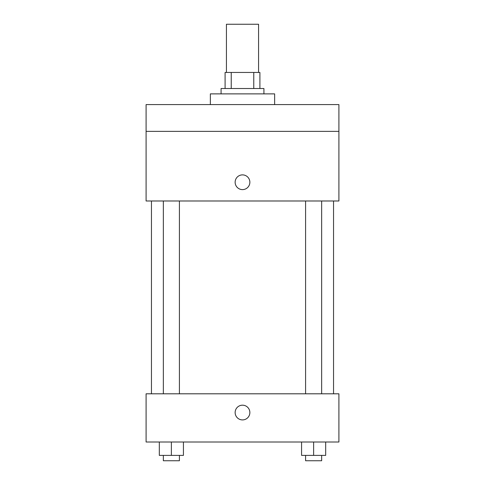 <?xml version="1.0" encoding="UTF-8"?>
<svg xmlns="http://www.w3.org/2000/svg" width="485" height="485" viewBox="0 0 485 485"><rect width="100%" height="100%" fill="white"/><g stroke="black" fill="none" stroke-linecap="round" stroke-linejoin="round"><path stroke-width="0.73" d="M258.566 72.453L258.566 24.25L226.434 24.25L226.434 72.453M231.23 88.519L231.23 72.453L225.095 72.453L225.095 88.519L225.095 72.453M231.23 72.453L259.905 72.453L259.905 88.519M253.77 88.519L253.77 72.453M221.075 93.878L221.075 88.519L263.925 88.519L263.925 93.878M274.637 104.59L274.637 93.878L210.363 93.878L210.363 104.59M146.094 104.59L338.906 104.59L338.906 131.368L146.094 131.368L146.094 104.59M338.906 131.368L338.906 200.99L146.094 200.99L146.094 131.368M242.5 189.611A7.366 7.366 0 0 1 236.122 178.565A7.366 7.366 0 0 1 248.878 178.565A7.366 7.366 0 0 1 242.5 189.611M146.094 393.802L338.906 393.802L338.906 442.005L146.094 442.005L146.094 393.802M242.5 419.913A7.366 7.366 0 0 1 236.122 408.867A7.366 7.366 0 0 1 248.878 408.867A7.366 7.366 0 0 1 242.5 419.913M301.573 442.005L301.573 455.397L325.678 455.397L325.678 442.005L325.678 455.397M313.625 455.397L313.625 442.005M321.658 455.397L321.658 460.75L305.592 460.75L305.592 455.397M159.322 442.005L159.322 455.397L183.427 455.397L183.427 442.005L183.427 455.397M171.375 455.397L171.375 442.005M179.408 455.397L179.408 460.75L163.342 460.75L163.342 455.397M333.547 393.802L333.547 200.99M151.453 393.802L151.453 200.99M305.592 200.99L305.592 393.802M321.658 200.99L321.658 393.802M179.408 393.802L179.408 200.99M163.342 393.802L163.342 200.99"/></g></svg>
